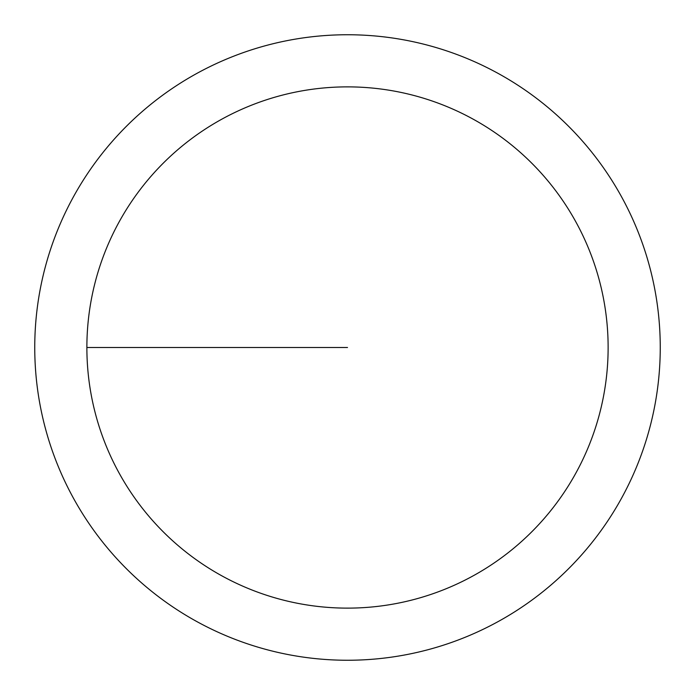 <?xml version="1.0" encoding="UTF-8"?>
<svg xmlns="http://www.w3.org/2000/svg" width="695" height="695" viewBox="0 0 695 695"><rect width="100%" height="100%" fill="white"/><g stroke="black" fill="none" stroke-linecap="round" stroke-linejoin="round"><path stroke-width="1.04" d="M86.875 347.5A260.625 260.625 0 0 1 477.812 121.79A260.625 260.625 0 0 1 477.812 573.21A260.625 260.625 0 0 1 86.875 347.5L347.5 347.5M34.75 347.5A312.75 312.75 0 0 1 503.875 76.65A312.75 312.75 0 0 1 503.875 618.35A312.75 312.75 0 0 1 34.75 347.5"/></g></svg>
